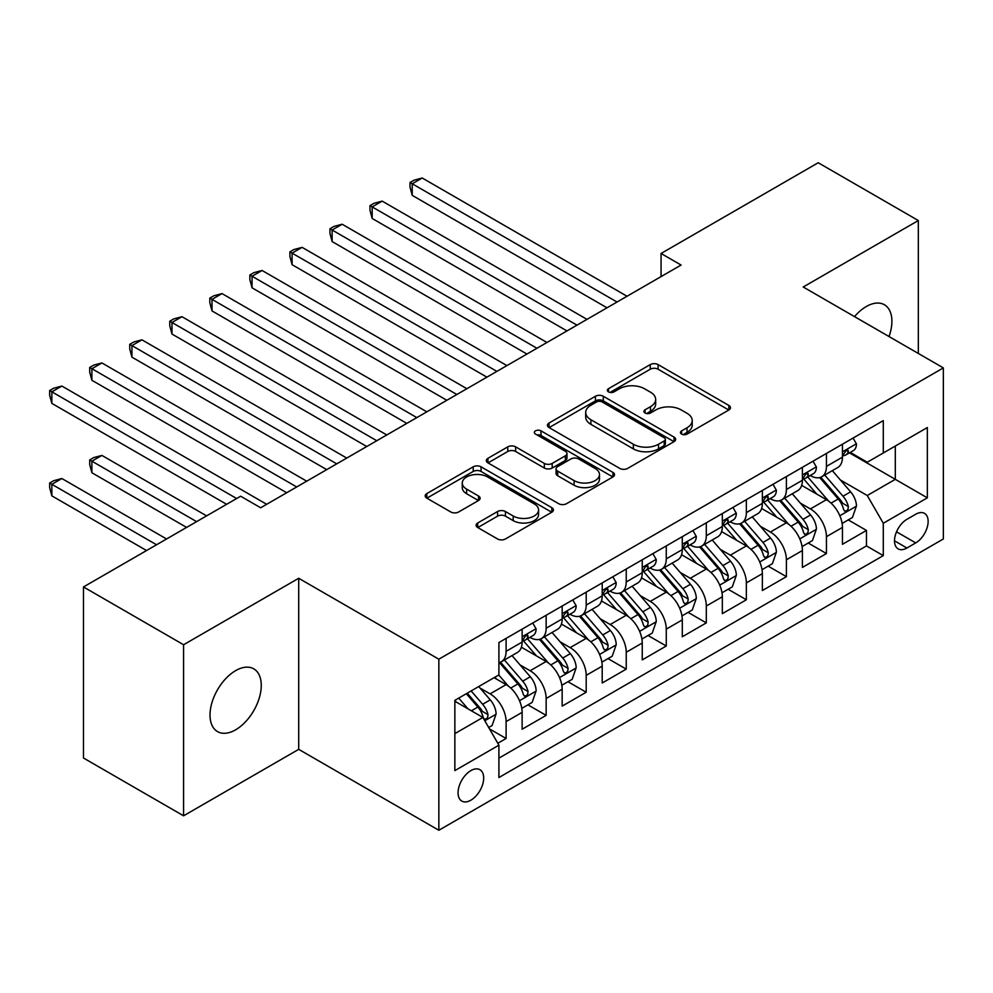 <?xml version="1.0" encoding="UTF-8"?>
<svg xmlns="http://www.w3.org/2000/svg" width="993" height="993" viewBox="0 0 993 993"><rect width="100%" height="100%" fill="white"/><g stroke="black" fill="none" stroke-linecap="round" stroke-linejoin="round"><path stroke-width="1.49" d="M681.595 434.09A3.885 2.247 0 0 0 687.106 434.09L728.862 409.985A5.561 3.215 0 0 0 730.488 407.713A5.561 3.215 0 0 0 728.862 405.442L658.111 364.605A5.561 3.215 0 0 0 650.254 364.605L608.498 388.71A3.885 2.247 0 0 0 607.356 390.299A3.885 2.247 0 0 0 608.498 391.887A3.885 2.247 0 0 0 613.997 391.887L619.409 388.772A17.787 10.265 0 0 1 644.556 388.772L650.452 392.173A17.787 10.265 0 0 1 655.665 399.434A17.787 10.265 0 0 1 650.452 406.696L645.053 409.811A3.885 2.247 0 0 0 643.911 411.4A3.885 2.247 0 0 0 645.053 412.989A3.885 2.247 0 0 0 650.552 412.989L655.951 409.873A17.787 10.265 0 0 1 681.111 409.873L687.007 413.274A17.787 10.265 0 0 1 692.208 420.536A17.787 10.265 0 0 1 687.007 427.797L681.595 430.912A3.885 2.247 0 0 0 680.453 432.501A3.885 2.247 0 0 0 681.595 434.09L681.595 430.912M235.639 729.805A36.244 20.927 120 0 0 259.31 697.868A36.244 20.927 120 0 0 253.761 668.835A36.244 20.927 120 0 0 235.639 670.635A36.244 20.927 120 0 0 211.968 702.56A36.244 20.927 120 0 0 217.517 731.605A36.244 20.927 120 0 0 235.639 729.805M889.045 336.553A36.244 20.927 120 0 0 884.391 304.739A36.244 20.927 120 0 0 866.268 306.539A36.244 20.927 120 0 0 854.514 316.618M470.868 800.197A18.122 10.464 120 0 0 482.71 784.234A18.122 10.464 120 0 0 479.929 769.712A18.122 10.464 120 0 0 470.868 770.605A18.122 10.464 120 0 0 459.039 786.58A18.122 10.464 120 0 0 461.819 801.103A18.122 10.464 120 0 0 470.868 800.197M477.72 522.988A5.561 3.215 0 0 0 476.094 525.247A5.561 3.215 0 0 0 477.72 527.519L497.567 538.976A5.561 3.215 0 0 0 505.425 538.976L551.798 512.202A5.561 3.215 0 0 0 553.436 509.93A5.561 3.215 0 0 0 551.798 507.671L481.059 466.822A5.561 3.215 0 0 0 473.202 466.822L426.816 493.595A5.561 3.215 0 0 0 425.19 495.867A5.561 3.215 0 0 0 426.816 498.138L450.797 511.978A5.561 3.215 0 0 0 458.654 511.978L478.502 500.522A5.561 3.215 0 0 0 480.128 498.25A5.561 3.215 0 0 0 478.502 495.979L466.611 489.115A14.87 8.589 0 0 1 462.266 483.045A14.87 8.589 0 0 1 471.439 475.113A14.87 8.589 0 0 1 487.637 476.975L534.222 503.861A14.87 8.589 0 0 1 538.566 509.93A14.87 8.589 0 0 1 529.393 517.862A14.87 8.589 0 0 1 513.195 516.012L505.425 511.519A5.561 3.215 0 0 0 497.567 511.519L477.72 522.988L477.72 527.519M298.707 578.274L183.581 644.742L83.486 586.95L83.486 758.019L183.581 815.812L298.707 749.343L438.844 830.26L438.844 659.191L298.707 578.274L298.707 749.343M918.326 353.458L918.326 220.533L803.213 287.002L943.35 367.906L438.844 659.191M918.326 220.533L818.22 162.74L661.065 253.476L661.065 276.6M83.486 586.95L240.641 496.215L260.662 507.771L681.086 265.044L661.065 253.476M619.793 468.411A5.561 3.215 0 0 0 627.65 468.411L674.036 441.637A5.561 3.215 0 0 0 675.662 439.365A5.561 3.215 0 0 0 674.036 437.094L603.285 396.257A5.561 3.215 0 0 0 595.428 396.257L549.055 423.03A5.561 3.215 0 0 0 547.428 425.302A5.561 3.215 0 0 0 549.055 427.573L619.793 468.411M537.052 434.934A3.885 2.247 0 0 1 540.999 435.48L540.999 430.863L612.917 472.383A5.561 3.215 0 0 1 614.543 474.654A5.561 3.215 0 0 1 612.917 476.925L566.544 503.699A5.561 3.215 0 0 1 558.687 503.699L487.935 462.85L487.935 458.319A5.561 3.215 0 0 0 486.309 460.578A5.561 3.215 0 0 0 487.935 462.85M487.935 458.319L507.783 446.85A5.561 3.215 0 0 1 515.64 446.85L544.338 463.421A5.561 3.215 0 0 0 552.195 463.421L565.365 455.824A5.561 3.215 0 0 0 566.991 453.553A5.561 3.215 0 0 0 565.365 451.281L535.488 434.04A3.885 2.247 0 0 1 534.358 432.451A3.885 2.247 0 0 1 536.754 430.366A3.885 2.247 0 0 1 540.999 430.863M497.803 743.273L506.107 738.482L489.499 728.887M480.041 688.062L490.095 693.859A22.653 13.083 60 0 1 506.107 721.601L522.132 712.353L522.132 729.234L546.15 715.357L527.928 704.844M520.084 664.938L530.138 670.747A22.653 13.083 60 0 1 546.15 698.489L562.162 689.241L562.162 706.11L586.193 692.245L567.971 681.732M560.126 641.826L570.168 647.622A22.653 13.083 60 0 1 586.193 675.364L602.205 666.117L602.205 682.998L626.235 669.133L608.014 658.607M600.157 618.701L610.211 624.51A22.653 13.083 60 0 1 626.235 652.252L642.248 643.005L642.248 659.886L666.266 646.009L648.057 635.495M640.2 595.589L650.254 601.398A22.653 13.083 60 0 1 666.266 629.14L682.29 619.893L682.29 636.761L706.308 622.896L688.087 612.371M680.242 572.477L690.296 578.274A22.653 13.083 60 0 1 706.308 606.015L722.333 596.768L722.333 613.649L746.351 599.772L728.13 589.259M720.285 549.352L730.339 555.161A22.653 13.083 60 0 1 746.351 582.903L762.363 573.656L762.363 590.525L786.394 576.66L768.172 566.147M760.328 526.24L770.382 532.037A22.653 13.083 60 0 1 786.394 559.779L802.406 550.532L802.406 567.413L826.437 553.548L826.437 536.667A22.653 13.083 -120 0 0 810.412 508.925L800.358 503.116M808.215 543.022L826.437 553.548M522.132 712.353A22.653 13.083 -120 0 0 506.107 684.611L494.092 677.685M562.162 689.241A22.653 13.083 -120 0 0 546.15 661.499L521.387 647.2M602.205 666.117A22.653 13.083 -120 0 0 586.193 638.387L561.43 624.088M642.248 643.005A22.653 13.083 -120 0 0 626.235 615.263L601.473 600.964M682.29 619.893A22.653 13.083 -120 0 0 666.266 592.151L641.503 577.852M722.333 596.768A22.653 13.083 -120 0 0 706.308 569.026L681.546 554.739M762.363 573.656A22.653 13.083 -120 0 0 746.351 545.914L721.588 531.615M802.406 550.532A22.653 13.083 -120 0 0 786.394 522.802L761.631 508.503M915.72 514.237L906.919 519.327A17.551 10.141 120 0 0 895.45 534.793A17.551 10.141 120 0 0 898.131 548.868A17.551 10.141 120 0 0 906.919 547.999L915.72 542.91A17.551 10.141 120 0 0 927.189 527.444A17.551 10.141 120 0 0 924.495 513.369A17.551 10.141 120 0 0 915.72 514.237M438.844 830.26L943.35 538.976L943.35 367.906M454.856 733.628L482.883 717.442L498.908 745.184L498.908 777.544L883.286 555.621L883.286 523.261L867.274 495.519L840.401 480.004M498.908 745.184L454.856 770.605L454.856 700.338L498.908 674.905L498.908 642.545L883.286 420.622L883.286 452.982L927.338 427.549L927.338 497.828L883.286 523.261M529.927 637.332L530.138 637.456A22.653 13.083 60 0 0 541.458 638.573L557.47 629.326A22.653 13.083 -120 0 0 562.162 618.962L562.162 606.015M569.97 614.22L570.168 614.344A22.653 13.083 60 0 0 581.501 615.461L597.513 606.214A22.653 13.083 -120 0 0 602.205 595.85L602.205 582.903M610 591.096L610.211 591.22A22.653 13.083 60 0 0 621.544 592.349L637.556 583.102A22.653 13.083 -120 0 0 642.248 572.725L642.248 559.779M650.043 567.984L650.254 568.108A22.653 13.083 60 0 0 661.574 569.225L677.598 559.978A22.653 13.083 -120 0 0 682.29 549.613L682.29 536.667M690.085 544.872L690.296 544.983A22.653 13.083 60 0 0 701.617 546.113L717.641 536.865A22.653 13.083 -120 0 0 722.333 526.489L722.333 513.542M730.128 521.747L730.339 521.871A22.653 13.083 60 0 0 741.659 522.988L757.671 513.741A22.653 13.083 -120 0 0 762.363 503.377L762.363 490.43M770.171 498.635L770.382 498.759A22.653 13.083 60 0 0 781.702 499.876L797.714 490.629A22.653 13.083 -120 0 0 802.406 480.264L802.406 467.318M498.908 758.131L866.467 545.914L866.467 530.423L842.449 544.301L842.449 527.42A22.653 13.083 -120 0 0 826.437 499.678L801.674 485.378M810.201 475.51L810.412 475.635A22.653 13.083 -120 0 0 821.745 476.764A22.653 13.083 -120 0 0 826.437 466.387L826.437 453.441M821.745 476.764L837.757 467.517A22.653 13.083 -120 0 0 842.449 457.14L842.449 444.194M506.107 638.375L506.107 651.321A22.653 13.083 60 0 1 501.415 661.698A22.653 13.083 60 0 1 498.908 662.616M501.415 661.698L517.44 652.451A22.653 13.083 -120 0 0 522.132 642.074L522.132 629.128M546.15 615.263L546.15 628.209A22.653 13.083 60 0 1 541.458 638.573M586.193 592.151L586.193 605.097A22.653 13.083 60 0 1 581.501 615.461M626.235 569.026L626.235 581.972A22.653 13.083 60 0 1 621.544 592.349M666.266 545.914L666.266 558.86A22.653 13.083 60 0 1 661.574 569.225M706.308 522.79L706.308 535.736A22.653 13.083 60 0 1 701.617 546.113M746.351 499.678L746.351 512.624A22.653 13.083 60 0 1 741.659 522.988M786.394 476.566L786.394 489.512A22.653 13.083 60 0 1 781.702 499.876M786.394 559.779L786.394 576.66M746.351 582.903L746.351 599.772M706.308 606.015L706.308 622.896M666.266 629.14L666.266 646.009M626.235 652.252L626.235 669.133M586.193 675.364L586.193 692.245M546.15 698.489L546.15 715.357M506.107 721.601L506.107 738.482M482.883 717.442L454.856 701.257M867.274 495.519L895.301 479.334L895.301 446.043L927.338 427.549M849.449 452.858L927.338 497.828M850.244 452.398L867.274 462.229L883.286 452.982M183.581 644.742L183.581 815.812M848.258 519.91L866.467 530.423M866.467 545.914L883.286 555.621M683.159 434.636L687.007 432.414A17.787 10.265 0 0 0 692.208 425.153L692.208 420.536M655.665 399.434L655.665 404.052A17.787 10.265 0 0 1 650.452 411.313L646.604 413.535M728.788 410.022L658.111 369.222A5.561 3.215 0 0 0 650.254 369.222L610.05 392.434M673.962 441.674L603.285 400.874A5.561 3.215 0 0 0 595.428 400.874L549.129 427.611M664.205 440.954A3.885 2.247 0 0 0 665.347 439.365A3.885 2.247 0 0 0 664.205 437.776L602.106 401.929A3.885 2.247 0 0 0 596.607 401.929L590.909 405.218A17.787 10.265 0 0 0 585.696 412.48A17.787 10.265 0 0 0 590.909 419.741L633.36 444.243A17.787 10.265 0 0 0 658.508 444.243L664.205 440.954L664.205 445.584A3.885 2.247 0 0 0 665.347 443.995L665.347 439.365M585.696 412.48L585.696 417.097A17.787 10.265 0 0 0 590.909 424.359L590.909 419.741M664.205 445.584L658.508 448.873A17.787 10.265 0 0 1 633.36 448.873L590.909 424.359M488.01 462.899L507.783 451.48L507.783 446.85M566.991 453.553L566.991 458.17A5.561 3.215 0 0 1 565.365 460.442L552.195 468.038A5.561 3.215 0 0 1 544.338 468.038L515.64 451.48A5.561 3.215 0 0 0 507.783 451.48M540.999 435.48L612.842 476.963M574.103 480.612A14.87 8.589 0 0 0 590.314 482.474A14.87 8.589 0 0 0 599.487 474.542A14.87 8.589 0 0 0 595.13 468.473L578.72 458.989A5.561 3.215 0 0 0 570.863 458.989L557.694 466.598A5.561 3.215 0 0 0 556.068 468.87A5.561 3.215 0 0 0 557.694 471.129L574.103 480.612L574.103 485.229A14.87 8.589 0 0 0 590.314 487.091A14.87 8.589 0 0 0 599.487 479.16L599.487 474.542M556.068 468.87L556.068 473.487A5.561 3.215 0 0 0 557.694 475.759L557.694 471.129M574.103 485.229L557.694 475.759M538.566 509.93L538.566 514.56A14.87 8.589 0 0 1 529.393 522.492A14.87 8.589 0 0 1 513.195 520.63L505.425 516.149A5.561 3.215 0 0 0 497.567 516.149L477.794 527.568M462.266 483.045L462.266 487.675A14.87 8.589 0 0 0 466.611 493.744L466.611 489.115M478.427 500.559L466.611 493.744M551.723 512.251L481.059 471.452A5.561 3.215 0 0 0 473.202 471.452L426.891 498.176M842.114 523.448L852.453 517.477L856.462 505.921A15.007 8.664 -120 0 0 850.616 491.833L832.32 470.645M828.659 501.142L807.743 476.938M816.755 494.092L804.628 480.041A35.959 20.766 -120 0 0 803.511 478.787M412.219 287.809L526.923 354.042L332.134 241.572L332.134 230.016L342.151 224.232L546.944 342.486M819.697 477.571L838.204 498.995A15.007 8.664 60 0 1 843.553 509.335L844.646 511.11L846.669 510.824L848.034 509.173L848.357 506.554A15.007 8.664 -120 0 0 843.007 496.227L824.711 475.039M820.789 477.223L840.674 500.249A7.646 4.419 60 0 1 842.598 503.228L848.357 506.554M853.061 438.074L856.462 443.97A15.007 8.664 60 0 1 853.359 450.599L845.751 454.993A15.007 8.664 -120 0 0 848.357 451.542L848.047 450.214L846.173 450.586L843.553 454.31A15.007 8.664 60 0 1 842.449 456.445M617.025 302.021L412.219 183.779L422.224 178.008L627.03 296.249M842.945 455.7L843.007 455.7A15.007 8.664 -120 0 0 845.751 454.993M607.008 307.805L412.219 195.348L412.219 183.779L410.01 182.513L414.019 180.205L422.224 178.008M412.219 195.348L410.01 187.131L410.01 182.513M802.071 546.572L812.423 540.602L816.42 529.033A15.007 8.664 -120 0 0 810.573 514.945L792.277 493.769M788.616 524.254L767.713 500.05M776.725 517.216L764.585 503.166A35.959 20.766 -120 0 0 763.468 501.912M372.176 310.933L486.893 377.154L292.091 264.697L292.091 253.128L302.108 247.356L506.914 365.598M779.666 500.695L798.161 522.119A15.007 8.664 60 0 1 803.511 532.447L804.603 534.234L806.639 533.949L807.992 532.298L808.314 529.679A15.007 8.664 -120 0 0 802.965 519.339L784.681 498.163M780.746 500.335L800.631 523.361A7.646 4.419 60 0 1 802.555 526.352L808.314 529.679M762.028 569.684L772.38 563.714L776.377 552.158A15.007 8.664 -120 0 0 770.531 538.069L752.247 516.881M748.573 547.379L727.67 523.174M736.682 540.329L724.542 526.278A35.959 20.766 -120 0 0 723.425 525.024M332.134 334.045L446.85 400.278L252.048 287.809L252.048 276.253L262.065 270.468L466.871 388.71M739.624 523.808L758.118 545.231A15.007 8.664 60 0 1 763.48 555.571L764.56 557.346L766.596 557.061L767.949 555.41L768.284 552.791A15.007 8.664 -120 0 0 762.934 542.451L744.638 521.275M740.704 523.46L760.588 546.473A7.646 4.419 60 0 1 762.512 549.464L768.284 552.791M721.985 592.809L732.337 586.826L736.334 575.27A15.007 8.664 -120 0 0 730.5 561.182L712.204 540.006M708.53 570.491L687.628 546.287M696.639 563.441L684.5 549.39A35.959 20.766 -120 0 0 683.383 548.148M292.091 357.157L406.807 423.39L212.018 310.933L212.018 299.365L222.022 293.593L426.829 411.834M699.581 546.92L718.088 568.344A15.007 8.664 60 0 1 723.438 578.683L724.53 580.458L726.553 580.173L727.906 578.534L728.241 575.915A15.007 8.664 -120 0 0 722.892 565.576L704.596 544.387M700.673 546.572L720.546 569.597A7.646 4.419 60 0 1 722.482 572.589L728.241 575.915M681.955 615.921L692.295 609.95L696.304 598.382A15.007 8.664 -120 0 0 690.458 584.294L672.162 563.118M668.5 593.615L647.585 569.399M656.596 586.565L644.457 572.514A35.959 20.766 -120 0 0 643.352 571.26M252.048 380.282L366.765 446.515M659.538 570.044L678.045 591.468A15.007 8.664 60 0 1 683.395 601.808L684.487 603.583L686.511 603.297L687.876 601.646L688.199 599.027A15.007 8.664 -120 0 0 682.849 588.688L664.553 567.512M660.63 569.697L680.515 592.709A7.646 4.419 60 0 1 682.439 595.701L688.199 599.027M813.019 461.186L816.42 467.082A15.007 8.664 60 0 1 813.317 473.723L805.708 478.117A15.007 8.664 -120 0 0 808.314 474.654L808.004 473.326L806.13 473.698L803.511 477.434A15.007 8.664 60 0 1 802.406 479.569M576.983 325.145L372.176 206.904L382.181 201.12L586.987 319.361M802.915 478.812L802.965 478.812A15.007 8.664 -120 0 0 805.708 478.117M566.966 330.917L372.176 218.46L372.176 206.904L369.967 205.625L373.976 203.317L382.181 201.12M372.176 218.46L369.967 210.255L369.967 205.625M772.976 484.311L776.377 490.194A15.007 8.664 60 0 1 773.274 496.835L765.665 501.229A15.007 8.664 -120 0 0 768.284 497.778L767.961 496.438L766.087 496.81L763.48 500.546A15.007 8.664 60 0 1 762.363 502.681M536.94 348.258L329.937 228.75L333.933 226.429L342.151 224.232M762.872 501.937L762.934 501.937A15.007 8.664 -120 0 0 765.665 501.229M332.134 241.572L329.937 233.367L329.937 228.75M732.933 507.423L736.334 513.319A15.007 8.664 60 0 1 733.231 519.96L725.622 524.354A15.007 8.664 -120 0 0 728.241 520.891L727.919 519.562L726.044 519.935L723.438 523.671A15.007 8.664 60 0 1 722.333 525.806M496.897 371.382L289.894 251.862L293.891 249.553L302.108 247.356M722.83 525.049L722.892 525.049A15.007 8.664 -120 0 0 725.622 524.354M292.091 264.697L289.894 256.492L289.894 251.862M692.903 530.535L696.304 536.431A15.007 8.664 60 0 1 693.188 543.072L685.58 547.466A15.007 8.664 -120 0 0 688.199 544.003L687.888 542.674L686.002 543.047L683.395 546.783A15.007 8.664 60 0 1 682.29 548.918M456.854 394.494L249.851 274.974L253.86 272.665L262.065 270.468M682.787 548.173L682.849 548.173A15.007 8.664 -120 0 0 685.58 547.466M252.048 287.809L249.851 279.604L249.851 274.974M641.912 639.033L652.252 633.062L656.261 621.506A15.007 8.664 -120 0 0 650.415 607.418L632.119 586.23M628.457 616.727L607.542 592.523M616.554 609.677L604.427 595.626A35.959 20.766 -120 0 0 603.31 594.373M212.018 403.394L326.722 469.627M619.495 593.156L638.002 614.58A15.007 8.664 60 0 1 643.352 624.92L644.445 626.695L646.468 626.409L647.833 624.758L648.156 622.139A15.007 8.664 -120 0 0 642.806 611.812L624.51 590.624M620.588 592.809L640.473 615.834A7.646 4.419 60 0 1 642.397 618.813L648.156 622.139M652.86 553.66L656.261 559.556A15.007 8.664 60 0 1 653.158 566.184L645.549 570.578A15.007 8.664 -120 0 0 648.156 567.127L647.846 565.799L645.971 566.171L643.352 569.895A15.007 8.664 60 0 1 642.248 572.03M416.824 417.606L209.808 298.099L213.818 295.79L222.022 293.593M642.744 571.285L642.806 571.285A15.007 8.664 -120 0 0 645.549 570.578M212.018 310.933L209.808 302.716L209.808 298.099M601.87 662.157L612.222 656.187L616.219 644.618A15.007 8.664 -120 0 0 610.372 630.53L592.076 609.354M588.415 639.84L567.512 615.635M576.511 632.802L564.384 618.751A35.959 20.766 -120 0 0 563.267 617.497M171.975 426.518L286.692 492.739L91.89 380.282L91.89 368.726L101.907 362.941L306.713 481.183M579.453 616.281L597.96 637.705A15.007 8.664 60 0 1 603.31 648.032L604.402 649.819L606.438 649.534L607.79 647.883L608.113 645.264A15.007 8.664 -120 0 0 602.763 634.924L584.467 613.748M580.545 615.921L600.43 638.946A7.646 4.419 60 0 1 602.354 641.937L608.113 645.264M612.818 576.772L616.219 582.668A15.007 8.664 60 0 1 613.115 589.308L605.507 593.702A15.007 8.664 -120 0 0 608.113 590.239L607.803 588.911L605.929 589.283L603.31 593.02A15.007 8.664 60 0 1 602.205 595.155M376.781 440.731L171.975 322.489L181.98 316.705L386.786 434.946M602.701 594.397L602.763 594.397A15.007 8.664 -120 0 0 605.507 593.702M366.765 446.502L171.975 334.045L171.975 322.489L169.766 321.211L173.775 318.902L181.98 316.705M171.975 334.045L169.766 325.841L169.766 321.211M561.827 685.269L572.179 679.299L576.176 667.743A15.007 8.664 -120 0 0 570.33 653.655L552.046 632.467M548.372 662.964L527.469 638.76M536.481 655.914L524.341 641.863A35.959 20.766 -120 0 0 523.224 640.609M131.932 449.63L226.627 504.307L51.847 403.394L51.847 391.838L61.864 386.054L266.67 504.295M539.422 639.393L557.917 660.817A15.007 8.664 60 0 1 563.267 671.156L564.359 672.931L566.395 672.646L567.748 670.995L568.083 668.376A15.007 8.664 -120 0 0 562.733 658.036L544.437 636.861M540.502 639.045L560.387 662.058A7.646 4.419 60 0 1 562.311 665.049L568.083 668.376M572.775 599.896L576.176 605.78A15.007 8.664 60 0 1 573.073 612.42L565.464 616.814A15.007 8.664 -120 0 0 568.083 613.364L567.76 612.023L565.886 612.396L563.267 616.132A15.007 8.664 60 0 1 562.162 618.267M336.739 463.843L131.932 345.601L141.937 339.829L346.743 458.071M562.671 617.522L562.733 617.522A15.007 8.664 -120 0 0 565.464 616.814M326.734 469.627L131.932 357.157L131.932 345.601L129.735 344.335L133.732 342.014L141.937 339.829M131.932 357.157L129.735 348.953L129.735 344.335M521.784 708.394L532.136 702.411L536.133 690.855A15.007 8.664 -120 0 0 530.299 676.767L512.003 655.591M508.329 686.076L498.759 674.992M496.438 679.026L494.874 677.226M206.606 515.864L101.907 455.415L91.89 461.186L91.89 472.742L186.585 527.42M499.38 662.505L517.887 683.929A15.007 8.664 60 0 1 523.237 694.268L524.329 696.043L526.352 695.758L527.705 694.119L528.04 691.5A15.007 8.664 -120 0 0 522.69 681.161L504.394 659.973M500.472 662.157L520.344 685.182A7.646 4.419 60 0 1 522.281 688.174L528.04 691.5M91.89 472.742L89.693 464.538L89.693 459.92L196.602 521.635M89.693 459.92L93.69 457.612L101.907 455.415M532.732 623.008L536.133 628.904A15.007 8.664 60 0 1 533.03 635.545L525.421 639.939A15.007 8.664 -120 0 0 528.04 636.476L527.717 635.148L525.843 635.52L523.237 639.256A15.007 8.664 60 0 1 522.132 641.391M296.696 486.967L89.693 367.447L93.69 365.139L101.907 362.941M522.628 640.634L522.69 640.634A15.007 8.664 -120 0 0 525.421 639.939M91.89 380.282L89.693 372.077L89.693 367.447M488.693 727.497L492.094 725.535L496.103 713.967A15.007 8.664 -120 0 0 490.257 699.879L478.738 686.548M467.988 708.841L458.716 698.104M456.395 702.15L454.856 700.363M166.563 538.976L61.864 478.527L51.847 484.311L51.847 495.867L146.542 550.532M466.325 693.71L477.844 707.053A15.007 8.664 60 0 1 483.194 717.393L484.286 719.168L486.309 718.882L487.675 717.231L487.997 714.612A15.007 8.664 -120 0 0 482.648 704.273L471.129 690.942M467.256 693.176L480.314 708.294A7.646 4.419 60 0 1 482.238 711.286L487.997 714.612M51.847 495.867L49.65 487.662L49.65 483.032L156.559 544.76M49.65 483.032L53.659 480.724L61.864 478.527M236.632 498.523L49.65 390.559L53.659 388.251L61.864 386.054M51.847 403.394L49.65 395.189L49.65 390.559M490.095 693.859L506.107 684.611M530.138 670.747L546.15 661.499M570.168 647.622L586.193 638.387M610.211 624.51L626.235 615.263M650.254 601.398L666.266 592.151M690.296 578.274L706.308 569.026M730.339 555.161L746.351 545.914M770.382 532.037L786.394 522.802M810.412 508.925L826.437 499.678M826.437 466.387L842.449 457.14M506.107 651.321L522.132 642.074M546.15 628.209L562.162 618.962M586.193 605.097L602.205 595.85M626.235 581.972L642.248 572.725M666.266 558.86L682.29 549.613M706.308 535.736L722.333 526.489M746.351 512.624L762.363 503.377M786.394 489.512L802.406 480.264M826.437 536.667L842.449 527.42M896.518 531.826L915.72 542.91M894.507 540.825L906.919 547.999M687.007 432.414L687.007 427.797M645.053 412.989L645.053 409.811M650.452 411.313L650.452 406.696M608.498 391.887L608.498 388.71M650.254 369.222L650.254 364.605M658.111 369.222L658.111 364.605M728.862 409.985L728.862 405.442M549.055 427.573L549.055 423.03M595.428 400.874L595.428 396.257M603.285 400.874L603.285 396.257M674.036 441.637L674.036 437.094M633.36 448.873L633.36 444.243M658.508 448.873L658.508 444.243M515.64 451.48L515.64 446.85M544.338 468.038L544.338 463.421M552.195 468.038L552.195 463.421M565.365 460.442L565.365 455.824M612.917 476.925L612.917 472.383M497.567 516.149L497.567 511.519M505.425 516.149L505.425 511.519M513.195 520.63L513.195 516.012M478.502 500.522L478.502 495.979M426.816 498.138L426.816 493.595M473.202 471.452L473.202 466.822M481.059 471.452L481.059 466.822M551.798 512.202L551.798 507.671M839.817 515.764L856.363 506.207M843.007 496.227L850.616 491.833M831.054 503.128L838.204 498.995M856.363 443.797L842.449 451.827M846.421 450.425L848.357 451.542M799.787 538.876L816.32 529.331M802.965 519.339L810.573 514.945M791.011 526.24L798.161 522.119M759.744 561.988L776.278 552.443M762.934 542.451L770.531 538.069M750.969 549.365L758.118 545.231M719.702 585.113L736.247 575.555M722.892 565.576L730.5 561.182M710.926 572.477L718.088 568.344M679.659 608.225L696.205 598.68M682.849 588.688L690.458 584.294M670.883 595.601L678.045 591.468M816.32 466.909L802.406 474.939M806.378 473.537L808.314 474.654M776.278 490.021L762.363 498.064M766.348 496.661L768.284 497.778M736.247 513.145L722.333 521.176M726.305 519.773L728.241 520.891M696.205 536.257L682.29 544.288M686.262 542.886L688.199 544.003M639.616 631.349L656.162 621.792M642.806 611.812L650.415 607.418M630.84 618.713L638.002 614.58M656.162 559.382L642.248 567.413M646.22 566.01L648.156 567.127M599.586 654.461L616.119 644.916M602.763 634.924L610.372 630.53M590.81 641.826L597.96 637.705M616.119 582.494L602.205 590.525M606.177 589.122L608.113 590.239M559.543 677.574L576.077 668.028M562.733 658.036L570.33 653.655M550.767 664.95L557.917 660.817M576.077 605.618L562.162 613.649M566.134 612.247L568.083 613.364M519.5 700.698L536.034 691.14M522.69 681.161L530.299 676.767M510.725 688.062L517.887 683.929M536.034 628.73L522.132 636.761M526.104 635.359L528.04 636.476M484.783 720.732L496.004 714.265M482.648 704.273L490.257 699.879M471.365 710.789L477.844 707.053"/></g></svg>
